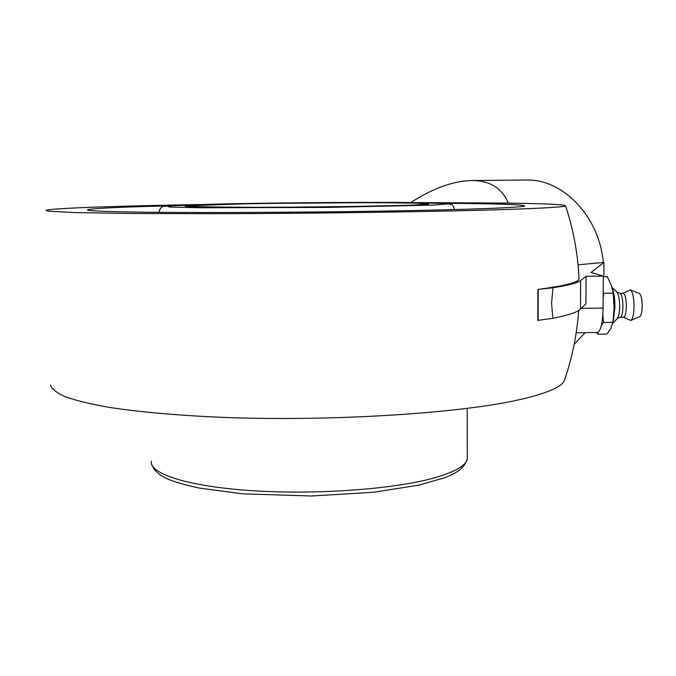 <?xml version="1.0" encoding="UTF-8"?>
<svg xmlns="http://www.w3.org/2000/svg" width="676" height="676" viewBox="0 0 676 676"><rect width="100%" height="100%" fill="white"/><g stroke="black" fill="none" stroke-linecap="round" stroke-linejoin="round"><path stroke-width="1.01" d="M444.892 203.315C496.209 203.645 522.81 204.515 524.694 205.926C523.647 207.473 471.062 209.619 384.323 211.064C297.778 212.517 192.415 212.915 136.865 212.087C102.177 211.546 85.767 210.76 87.618 209.746C92.832 208.352 119.77 207.059 168.417 205.859M576.189 332.795L597.271 332.507C600.719 331.451 602.654 323.305 603.077 308.07L603.279 276.095L591.069 272.445L603.964 262.491L603.871 276.763M574.152 344.38L585.07 332.668M603.964 262.491L603.322 262.465C599.282 216.599 563.446 179.478 527.204 180.01L524.306 180.036M580.49 309.101C577.515 312.16 568.313 315.227 552.892 318.311L551.557 303.296L552.993 287.765C568.44 285.331 577.65 282.906 580.633 280.515L580.49 309.101L585.94 303.727L586.084 276.298L603.279 276.095M580.633 280.515L586.084 276.298M552.892 318.311L537.826 320.382L537.902 289.412L552.993 287.765M538.155 320.407L538.231 289.438M578.056 264.815L603.322 262.465M537.902 289.412C564.739 285.889 578.462 282.407 579.062 278.951L579.019 278.064M199.031 204.532C118.461 205.969 50.252 208.233 45.993 210.363L47.988 211.166L74.056 212.56L130.4 213.472L212.686 213.701C322.148 213.515 454.568 211.436 516.887 209.112C548.65 207.921 564.882 206.831 565.584 205.834C564.874 204.549 545.802 203.645 508.369 203.104L418.199 202.597M578.681 310.487C576.966 334.459 572.2 357.798 564.375 380.503C561.553 387.28 545.65 393.88 516.65 400.302C456.182 413.602 329.584 421.57 222.412 417.362C177.602 415.453 138.681 411.946 108.726 407.298C90.457 404.028 75.949 400.505 65.192 396.719C56.615 392.857 51.68 388.945 50.37 384.99M410.847 202.513C433.654 187.903 454.34 180.568 472.896 180.517C490.32 180.864 502.141 188.393 508.369 203.104M613.208 321.413L614.932 307.217C614.923 300.017 614.222 294.178 612.828 289.683L612.262 288.204M612.76 323.331L617.382 318.43C618.768 316.605 619.52 312.65 619.647 306.566C619.571 299.468 618.709 294.711 617.07 292.302L616.833 292.066M617.154 318.683L620.483 317.179C621.954 316.115 622.773 312.515 622.926 306.372C622.816 299.265 621.903 294.947 620.196 293.409L620.053 293.35M620.348 317.238L623.534 317.196C625.207 316.698 626.137 313.081 626.348 306.329C626.179 298.564 625.148 294.212 623.247 293.274L623.154 293.274M623.399 317.196L630.784 320.449C632.744 319.114 633.835 314.484 634.046 306.558C633.902 297.398 632.685 291.838 630.421 289.894L623.01 293.274M630.784 320.449L639.657 316.664C641.186 315.633 642.031 312.109 642.2 306.101C642.09 299.155 641.144 294.93 639.378 293.435L639.234 293.376M603.279 276.771L607.285 276.721L611.239 284.85L613.174 293.139L614.112 307.741L612.971 322.334L610.943 328.24L606.913 334.054L597.685 334.181L598.083 332.313M603.144 298.243L603.744 293.257L603.178 292.269M603.744 293.257L613.174 293.139M601.412 325.283L603.558 322.46L602.823 314.965M603.558 322.46L612.971 322.334M596.79 332.516L597.685 334.181M613.664 316.436L614.112 307.741L613.259 293.849M581.25 308.349L603.077 308.07M467.293 456.976L467.293 458.522C466.491 465.57 454.779 472.211 432.175 478.447C391.438 489.449 314.289 494.925 251.033 490.615C187.632 486.348 149.21 473.656 151.365 461.277M398.434 202.42L434.744 202.91L448.636 203.831L434.279 205.073L326.99 207.422L200.552 207.777L169.177 207.042L167.513 205.943L236.203 203.653L398.434 202.42M454.458 209.577C453.562 206.332 452.447 204.617 451.112 204.431L447.191 203.501L398.451 202.42C345.968 202.234 278.216 202.808 223.105 203.924L180.838 205.166L163.854 206.425C161.505 206.501 159.866 208.461 158.919 212.323L158.911 212.332M386.486 202.749C345.098 202.58 291.5 202.986 245.396 203.814L186.838 205.8L189.043 206.729L265.026 207.473L378.492 206.146L415.732 205.048L428.787 203.983L417.523 203.18L386.486 202.749M472.896 180.517L527.204 180.01M579.062 278.951C577.895 253.973 573.4 229.603 565.584 205.834M612.828 289.683L612.279 288.263M617.07 292.302L612.008 287.241M620.196 293.409L616.715 291.947M619.968 293.316L623.247 293.274M639.378 293.435L630.421 289.894M151.424 463.364C153.19 470.183 159.46 475.752 170.225 480.053C178.287 483.019 188.089 485.706 199.631 488.123L242.752 493.835L311.535 495.998L373.684 492.246L419.019 485.098L444.808 477.695C453.765 474.163 464.657 469.203 467.293 458.522L467.209 408.397M427.984 204.16L410.983 205.234L327.438 206.991L228.623 207.439L185.173 206.281"/></g></svg>
